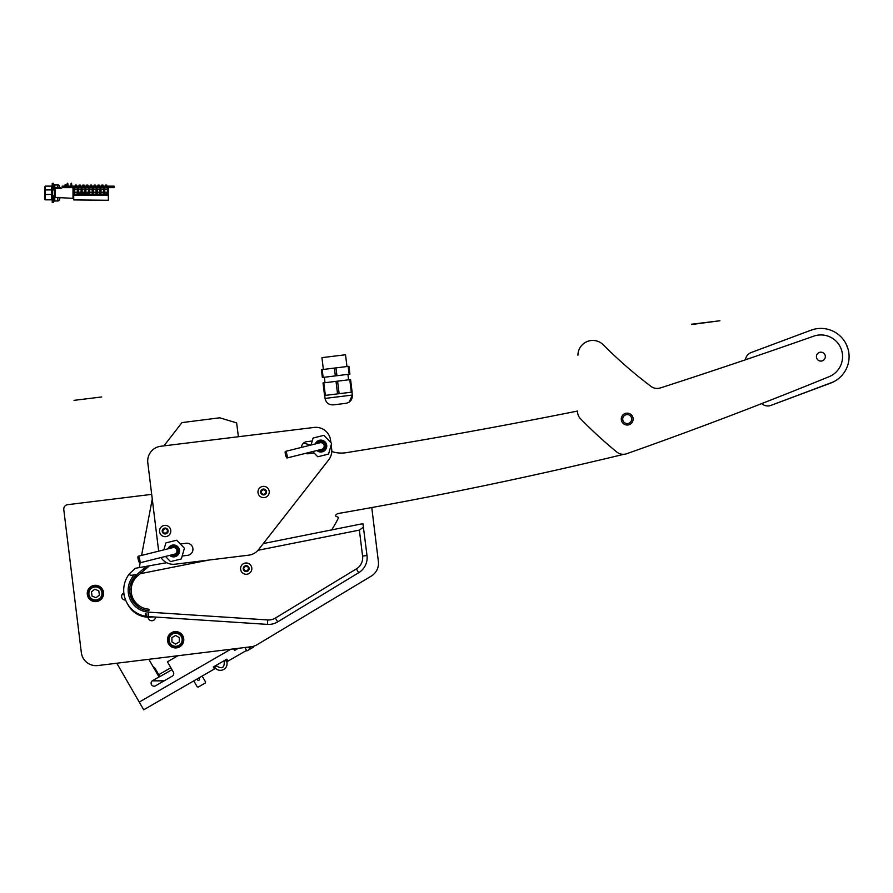 <?xml version="1.0" encoding="UTF-8"?>
<svg xmlns="http://www.w3.org/2000/svg" width="893" height="893" viewBox="0 0 893 893"><rect width="100%" height="100%" fill="white"/><g stroke="black" fill="none" stroke-linecap="round" stroke-linejoin="round"><path stroke-width="1.34" d="M155.494 617.052A3.717 3.717 0 0 1 152.011 620.747A3.717 3.717 0 0 1 148.082 617.208A23.765 23.765 0 0 1 127.621 604.048A23.765 23.765 0 0 0 152.882 616.884M125.612 600.051A3.717 3.717 0 0 1 123.848 592.941M183.735 638.763A8.171 8.171 0 0 0 174.626 631.652A8.171 8.171 0 0 0 167.516 640.761A8.171 8.171 0 0 0 176.613 647.871A8.171 8.171 0 0 0 183.735 638.763M103.532 592.461A8.171 8.171 0 0 0 94.435 585.35A8.171 8.171 0 0 0 87.313 594.459A8.171 8.171 0 0 0 96.422 601.569A8.171 8.171 0 0 0 103.532 592.461A8.171 8.171 0 0 1 99.514 600.531M371.767 507.559L378.386 561.552A14.846 14.846 0 0 1 371.298 576.085L257.084 644.724A14.846 14.846 0 0 1 251.246 646.733L97.895 665.553A14.846 14.846 0 0 1 81.341 652.627L63.783 509.646A4.454 4.454 0 0 1 67.667 504.679L151.687 494.365M345.781 591.423L338.436 595.832M253.177 646.365L253.579 647.057L249.85 649.211L248.6 647.057M214.365 666.613A2.232 2.232 0 0 0 214.253 666.435L214.588 667.004A6.686 6.686 0 0 0 223.719 669.449A6.686 6.686 0 0 0 226.163 660.318L225.829 659.748M198.972 680.209A1.116 1.116 0 0 1 197.409 678.78L198.525 678.133A1.116 1.116 0 0 1 198.972 680.209M87.313 594.459A8.171 8.171 0 0 1 91.343 586.388M249.85 649.211L246.892 650.919L244.916 647.503L246.58 650.394L227.938 661.155L226.8 659.19L213.293 666.993L214.432 668.957L143.695 709.801L193.781 680.879L197.208 686.806L198.224 687.074L205.301 682.989L205.569 681.973L202.142 676.046L215.57 668.299M159.01 676.916A2.232 2.232 -75 0 0 159.869 676.637L171.958 669.661M124.071 594.571L122.051 594.571M164.156 680.834L153.205 680.834A17.827 17.827 0 0 1 152.335 680.812M157.983 675.153L158.753 674.706L159.869 676.637M173.845 656.232L172.862 656.355M216.184 665.318L216.508 665.888C221.955 669.382 224.534 667.886 224.232 661.434L226.163 660.318M249.716 646.912L250.743 648.698M148.83 659.302L159.021 676.939L152.591 680.656A2.969 2.969 0 0 0 151.497 684.708A2.969 2.969 0 0 0 155.561 685.802L172.271 676.146A2.969 2.969 0 0 0 173.365 672.083L167.426 661.802L177.93 655.73M143.695 709.801L116.804 663.231M226.8 661.813L227.938 661.155L226.8 659.19M233.709 648.887L234.613 650.45L238.297 648.318M213.293 666.993L214.432 668.957M131.974 595.798A17.079 17.079 0 0 0 139.52 607.742M133.224 581.544A1.183 1.183 0 0 0 131.963 582.035A20.416 20.416 0 0 0 130.891 583.821A1.183 1.183 0 0 0 131.427 585.462A1.853 1.853 0 0 1 131.695 585.618M130.691 596.658A1.853 1.853 0 0 0 129.876 593.265M133.838 602.63A1.853 1.853 0 0 0 132.789 601.112M129.686 588.945A1.183 1.183 0 0 1 130.222 588.956A1.853 1.853 0 0 0 131.182 588.922M146.24 610.332A17.079 17.079 0 0 0 148.707 610.533M138.047 575.55A20.941 20.941 0 0 0 131.371 581.99M178.857 645.438A6.53 6.53 0 0 0 181.301 636.519A6.53 6.53 0 0 0 172.382 634.086A6.53 6.53 0 0 0 169.949 643.005A6.53 6.53 0 0 0 178.857 645.438M171.947 633.316A7.423 7.423 0 0 1 182.072 636.084A7.423 7.423 0 0 1 179.303 646.208A7.423 7.423 0 0 1 169.168 643.44A7.423 7.423 0 0 1 171.947 633.316M179.348 637.635L175.642 635.47L171.925 637.602L171.903 641.888L175.597 644.054L179.326 641.922L179.348 637.635M101.891 592.494A6.53 6.53 0 0 0 94.457 587.002A6.53 6.53 0 0 0 88.965 594.425A6.53 6.53 0 0 0 96.388 599.917A6.53 6.53 0 0 0 101.891 592.494M88.083 594.559A7.423 7.423 0 0 1 94.323 586.121A7.423 7.423 0 0 1 102.773 592.36A7.423 7.423 0 0 1 96.522 600.799A7.423 7.423 0 0 1 88.083 594.559M94.792 589.224L91.432 591.892L92.068 596.133L96.064 597.696L99.413 595.028L98.777 590.786L94.792 589.224M631.652 418.516A4.487 4.487 0 0 0 626.629 414.631A4.487 4.487 0 0 0 622.745 419.654A4.487 4.487 0 0 0 627.768 423.539A4.487 4.487 0 0 0 631.652 418.516M152.268 499.098L141.574 555.424M140.19 562.746L139.275 567.535M139.989 571.866A2.969 2.969 0 0 0 141.563 572.547M331.537 530.051A113.311 113.311 0 0 0 338.637 517.505L335.299 515.886A4.454 4.454 0 0 1 338.547 513.442A4455.378 4455.378 0 0 0 623.95 454.28M629.398 452.773A10.392 10.392 0 0 1 627.69 453.376M331.749 451.501L332.788 451.813A29.703 29.703 0 0 0 346.026 452.706A5940.504 5940.504 0 0 0 577.514 411.059L577.514 411.36A10.392 10.392 0 0 0 580.461 418.694A445.54 445.54 0 0 0 616.683 451.947A10.392 10.392 0 0 0 626.741 453.711A4455.378 4455.378 0 0 0 829.084 376.701A21.678 21.678 0 0 0 841.385 349.576A21.678 21.678 0 0 0 813.657 336.181A5940.504 5940.504 0 0 1 660.374 387.942A10.392 10.392 0 0 1 650.93 386.345A445.54 445.54 0 0 1 603.311 344.832A14.846 14.846 0 0 0 577.927 355.191M303.631 443.04L310.574 445.127M163.944 445.875L181.96 422.601L219.745 417.801L236.634 422.88L238.398 436.733M166.712 562.702L135.379 568.283L129.474 573.73C129.105 575.237 130.758 575.617 134.408 574.858L136.651 574.791A20.494 20.494 0 0 0 148.283 610.622A0.748 0.748 0 0 0 149.098 609.874A0.748 0.748 0 0 0 148.428 609.149A19.01 19.01 0 0 1 137.924 575.65L140.201 573.708L208.694 560.078M258.032 550.267L359.455 530.096L363.395 527.183L367.001 555.513A17.525 17.525 0 0 1 358.707 572.703L277.678 621.885A17.525 17.525 0 0 1 267.442 624.386L148.417 616.594A26.433 26.433 0 0 1 146.731 616.427L145.291 615.59L146.731 616.427L146.898 613.748M137.198 574.311L145.548 566.999L148.841 566.341L140.201 573.708M134.408 574.858A21.979 21.979 0 0 0 148.707 612.14L267.733 619.943A13.071 13.071 0 0 0 275.368 618.068L356.396 568.897A13.071 13.071 0 0 0 362.58 556.071L359.366 530.107M363.395 527.183L362.971 523.834L360.314 524.169L263.29 543.569M145.258 616.192A26.433 26.433 0 0 1 129.474 573.73A26.433 26.433 0 0 0 145.258 616.192L145.28 615.88M145.425 613.502L145.291 615.59M145.648 610.209L147.122 610.477M146.095 568.685L142.891 569.321M248.165 569.634A0.848 0.848 0 0 1 248.466 569.567A0.614 0.614 0 0 0 248.645 568.361A0.848 0.848 0 0 1 248.154 567.133A0.614 0.614 0 0 0 247.182 566.385A0.848 0.848 0 0 1 245.888 566.195A0.614 0.614 0 0 0 244.749 566.653A0.848 0.848 0 0 1 243.934 567.691A0.614 0.614 0 0 0 243.767 568.908A0.848 0.848 0 0 1 244.258 570.125A0.614 0.614 0 0 0 245.218 570.884A0.848 0.848 0 0 1 246.524 571.062A0.614 0.614 0 0 0 247.662 570.605A0.848 0.848 0 0 1 248.165 569.634M247.305 571.364A2.936 2.936 0 0 1 243.476 569.734A2.936 2.936 0 0 1 245.106 565.905A2.936 2.936 0 0 1 248.935 567.535A2.936 2.936 0 0 1 247.305 571.364M248.321 573.864A5.648 5.648 0 0 1 240.976 570.739A5.648 5.648 0 0 1 244.09 563.394A5.648 5.648 0 0 1 251.435 566.519A5.648 5.648 0 0 1 248.321 573.864M808.221 331.236L751.18 352.534A8.908 8.908 0 0 0 745.454 359.79A5940.504 5940.504 0 0 1 660.374 387.942M833.47 381.88L770.916 405.4L830.747 383.064A28.219 28.219 0 0 0 847.312 346.763A28.219 28.219 0 0 0 811.011 330.198L751.18 352.534M822.085 360.917A4.454 4.454 0 0 0 825.165 355.425A4.454 4.454 0 0 0 819.674 352.344A4.454 4.454 0 0 0 816.593 357.836A4.454 4.454 0 0 0 822.085 360.917M628.806 424.8A5.938 5.938 0 0 0 632.914 417.477A5.938 5.938 0 0 0 625.591 413.37A5.938 5.938 0 0 0 621.483 420.692A5.938 5.938 0 0 0 628.806 424.8M650.93 386.345A445.54 445.54 0 0 1 603.311 344.832M761.74 403.58A8.908 8.908 0 0 0 770.916 405.4M848.205 349.598L846.129 344.028M813.847 329.305L809.471 330.767M330.868 442.571L330.6 440.372A14.846 14.846 0 0 0 314.046 427.446L160.74 446.266A14.846 14.846 0 0 0 147.814 462.82L158.664 551.16M160.974 557.556A14.846 14.846 0 0 0 175.218 564.186L248.712 555.167A14.846 14.846 0 0 0 258.613 549.575L328.613 459.962A14.846 14.846 0 0 0 331.66 449.012L331.169 445.015M182.183 556.004L187.597 555.334A6.084 6.084 0 0 0 192.899 548.559A6.084 6.084 0 0 0 186.112 543.257L180.297 543.971M312.237 440.986L306.812 441.644A6.084 6.084 0 0 0 301.466 447.404M305.417 453.398A6.084 6.084 0 0 0 308.297 453.733L314.124 453.019M172.048 554.799A4.175 4.175 0 0 0 177.64 549.921A4.175 4.175 0 0 0 170.407 548.235M169.268 548.514A4.956 4.956 0 0 1 178.399 549.731A4.956 4.956 0 0 1 170.909 555.089M139.81 562.836L174.414 554.207A3.382 3.382 0 0 0 176.881 550.11A3.382 3.382 0 0 0 172.773 547.643L138.169 556.272A3.382 0.714 76 0 1 139.688 559.375A3.382 0.714 76 0 1 139.81 562.836A3.382 0.714 76 0 1 138.292 559.721A3.382 0.714 76 0 1 138.169 556.272M168.04 548.827A5.938 5.938 0 0 1 179.359 549.485A5.938 5.938 0 0 1 169.67 555.39M163.854 549.865L165.83 543A11.107 11.107 0 0 1 165.942 542.888L176.58 540.232A11.107 11.107 0 0 1 176.725 540.276L184.349 548.168A11.107 11.107 0 0 1 184.382 548.313L181.357 558.851A11.107 11.107 0 0 1 181.246 558.962L170.608 561.619A11.107 11.107 0 0 1 170.463 561.574L165.495 556.428M319.27 449.938A4.175 4.175 0 0 0 324.862 445.06A4.175 4.175 0 0 0 317.64 443.374M316.49 443.654A4.956 4.956 0 0 1 325.621 444.87A4.956 4.956 0 0 1 318.131 450.217M287.033 457.975L321.636 449.346A3.382 3.382 0 0 0 324.103 445.25A3.382 3.382 0 0 0 319.995 442.783L285.403 451.411A3.382 0.714 76 0 1 286.91 454.515A3.382 0.714 76 0 1 287.033 457.975A3.382 0.714 76 0 1 285.526 454.861A3.382 0.714 76 0 1 285.403 451.411M315.262 443.955A5.938 5.938 0 0 1 326.581 444.625A5.938 5.938 0 0 1 316.903 450.53M311.077 445.004L313.052 438.128A11.107 11.107 0 0 1 313.164 438.028L323.802 435.371A11.107 11.107 0 0 1 323.958 435.416L331.571 443.296A11.107 11.107 0 0 1 331.604 443.453L328.591 453.99A11.107 11.107 0 0 1 328.479 454.102L317.841 456.758A11.107 11.107 0 0 1 317.685 456.714L312.717 451.568M51.481 199.831L51.481 194.428L44.65 194.551L44.65 199.083A0.748 0.748 0 0 0 45.398 199.831L51.481 199.831A0.748 0.748 0 0 1 52.229 200.568M52.229 189.629L52.229 196.315M54.306 196.393L54.306 189.562M71.395 183.199L70.804 183.947L71.697 183.947L71.395 183.199M67.622 183.199L67.031 183.947L67.924 183.947L67.622 183.199M70.547 186.146L71.697 183.947M70.804 184.829L70.804 183.947M67.924 186.146L67.924 183.947M67.031 186.146L67.031 183.947M73.014 187.63L73.014 198.324L55.042 197.431L55.042 188.523L61.137 188.523L62.175 187.63L62.175 186.146L114.159 186.146L114.159 187.63L78.361 187.63L78.361 186.146M71.741 184.661L72.043 186.146M66.328 186.146L66.037 184.661L65.144 184.661L64.854 186.146M106.792 186.146L106.792 185.108L105.452 185.108L105.452 186.146M91.7 186.146L91.7 185.108L90.372 185.108L90.372 186.146M75.28 186.146L75.28 185.108L76.619 185.108L76.619 186.146M101.679 186.146L101.679 185.108L103.019 185.108L103.019 186.146M94.145 186.146L94.145 185.108L95.473 185.108L95.473 186.146M82.826 186.146L82.826 185.108L84.165 185.108L84.165 186.146M79.053 186.146L79.053 185.108L80.392 185.108L80.392 186.146M99.246 186.146L99.246 185.108L97.917 185.108L97.917 186.146M86.599 186.146L86.599 185.108L87.927 185.108L87.927 186.146M73.606 186.146L73.606 187.63L78.361 187.63M62.175 187.63L73.606 187.63M73.717 199.92L108.354 200.255L73.717 199.92L73.717 195.199L108.354 195.199L108.354 199.92M73.717 187.63L73.717 195.199M108.354 187.63L108.354 195.199M93.207 194.462L96.399 194.462L96.399 187.854L93.207 187.854L93.207 194.462M88.865 187.854L85.672 187.854L85.672 194.462L88.865 194.462L88.865 187.854M85.092 187.854L81.899 187.854L81.899 194.462L85.092 194.462L85.092 187.854M74.353 194.462L77.546 194.462L77.546 187.854L74.353 187.854L74.353 194.462M81.319 187.854L78.126 187.854L78.126 194.462L81.319 194.462L81.319 187.854M89.445 194.462L92.638 194.462L92.638 187.854L89.445 187.854L89.445 194.462M96.98 194.462L100.172 194.462L100.172 187.854L96.98 187.854L96.98 194.462M107.718 187.854L104.526 187.854L104.526 194.462L107.718 194.462L107.718 187.854M100.753 194.462L103.945 194.462L103.945 187.854L100.753 187.854L100.753 194.462M93.43 189.216L93.43 193.502L93.207 188.691M93.765 189.562L95.852 189.562L96.399 194.395M96.399 188.691L95.852 189.562M88.641 193.502L88.641 189.216L88.865 194.395M85.672 194.395L85.672 188.691M86.219 189.562L88.307 189.562M84.868 193.502L84.868 189.216L85.092 194.395M81.899 194.395L81.899 188.691M82.457 189.562L84.534 189.562M77.546 188.691L77.546 194.395M74.566 189.216L74.566 193.502L74.353 188.691M74.912 189.562L76.988 189.562M81.096 193.502L81.096 189.216L81.319 194.395M78.126 194.395L78.126 188.691M78.684 189.562L80.761 189.562M89.657 189.216L89.657 193.502L89.445 188.691M89.992 189.562L92.079 189.562L92.638 194.395M92.638 188.691L92.079 189.562M97.203 189.216L97.203 193.502L96.98 188.691M97.538 189.562L99.625 189.562L100.172 194.395M100.172 188.691L99.625 189.562M107.506 193.502L107.506 189.216L107.718 194.395M104.526 194.395L104.526 188.691M105.084 189.562L107.16 189.562M103.945 188.691L103.945 194.395M100.976 189.216L100.976 193.502L100.753 188.691M101.311 189.562L103.387 189.562M55.042 188.523L53.558 188.523L53.558 187.206L53.558 188.523M55.042 197.431L54.306 197.431L54.306 188.523M53.558 197.431L54.306 197.431M54.306 195.779L53.558 195.779L53.558 200.345L52.229 200.345L52.229 183.378L53.558 183.378L53.558 190.008L54.306 190.008M93.207 194.395L96.277 193.915M74.353 194.395L77.412 193.915M89.445 194.395L92.504 193.915M96.98 194.395L100.049 193.915M100.753 194.395L103.822 193.915M53.558 200.345L53.558 202.577L52.229 202.577L52.229 200.345M60.211 188.523L60.211 187.709L59.608 188.523L59.608 186.737A1.786 1.786 0 0 0 57.822 184.951L54.752 184.951A1.183 1.183 0 0 1 53.558 183.768M93.765 192.229L95.852 192.229M86.219 192.229L88.307 192.229M82.457 192.229L84.534 192.229M74.912 192.229L76.988 192.229M78.684 192.229L80.761 192.229M89.992 192.229L92.079 192.229M97.538 192.229L99.625 192.229M105.084 192.229L107.16 192.229M101.311 192.229L103.387 192.229M54.752 197.431L54.752 200.992A1.183 1.183 0 0 0 53.558 202.186M54.752 200.992L57.822 200.992A1.786 1.786 0 0 0 59.608 199.217L59.608 197.431L53.814 197.431M60.211 197.431L59.608 199.217M51.85 194.406L51.481 186.124A0.748 0.748 0 0 0 52.229 185.376M54.752 184.951L54.752 187.407L57.822 187.407L57.822 184.951A1.786 1.786 0 0 1 59.608 186.737M51.481 186.124L45.398 186.124L45.398 189.93L51.85 189.908M44.65 194.551L44.65 190.075L45.398 189.93L45.398 199.831M44.65 190.042L44.65 186.883L45.398 186.124M346.964 366.543L345.513 354.755L321.938 357.646L323.378 369.434M351.976 392.116L352.333 395.063C352.456 399.595 350.302 402.352 345.87 403.335L333.346 404.875C328.814 404.987 326.057 402.832 325.063 398.412C326.057 402.832 328.814 404.987 333.346 404.875M348.17 366.398L348.951 366.297L349.911 374.111L349.118 374.212L348.17 366.398L335.969 367.894L336.929 375.707L349.118 374.212M349.252 368.675L349.509 370.774M349.196 368.229L349.297 369.077M349.788 379.659L350.581 379.57L352.121 392.094L351.329 392.194L349.788 379.659L337.599 381.166L339.128 393.69L351.329 392.194M339.128 393.69L337.554 393.88L336.014 381.356L323.813 382.851L325.353 395.387L337.554 393.88M325.353 395.387L324.561 395.476L323.02 382.952L323.813 382.851M337.599 381.166L336.014 381.356M336.929 375.707L335.344 375.897L334.384 368.083L322.183 369.59L323.143 377.404L335.344 375.897M323.143 377.404L322.351 377.493L321.391 369.68L322.183 369.59M335.969 367.894L334.384 368.083M74.007 400.354L101.702 396.961L74.007 400.354M691.472 324.248L719.903 320.754L691.517 324.539M166.154 529.047A0.848 0.848 0 0 1 166.098 528.745A0.614 0.614 0 0 0 164.881 528.578A0.848 0.848 0 0 1 163.665 529.069A0.614 0.614 0 0 0 162.917 530.04A0.848 0.848 0 0 1 162.738 531.346A0.614 0.614 0 0 0 163.196 532.474A0.848 0.848 0 0 1 164.234 533.277A0.614 0.614 0 0 0 165.439 533.445A0.848 0.848 0 0 1 166.667 532.954A0.614 0.614 0 0 0 167.415 531.994A0.848 0.848 0 0 1 167.594 530.688A0.614 0.614 0 0 0 167.136 529.549A0.848 0.848 0 0 1 166.154 529.047M167.884 529.906A2.936 2.936 0 0 1 166.265 533.735A2.936 2.936 0 0 1 162.437 532.116A2.936 2.936 0 0 1 164.055 528.288A2.936 2.936 0 0 1 167.884 529.906M170.396 528.89A5.648 5.648 0 0 1 167.292 536.246A5.648 5.648 0 0 1 159.936 533.132A5.648 5.648 0 0 1 163.039 525.787A5.648 5.648 0 0 1 170.396 528.89M264.607 490.023A0.848 0.848 0 0 1 264.54 489.721A0.614 0.614 0 0 0 263.335 489.554A0.848 0.848 0 0 1 262.118 490.056A0.614 0.614 0 0 0 261.37 491.016A0.848 0.848 0 0 1 261.18 492.322A0.614 0.614 0 0 0 261.649 493.449A0.848 0.848 0 0 1 262.687 494.264A0.614 0.614 0 0 0 263.893 494.432A0.848 0.848 0 0 1 265.109 493.929A0.614 0.614 0 0 0 265.868 492.969A0.848 0.848 0 0 1 266.047 491.663A0.614 0.614 0 0 0 265.589 490.536A0.848 0.848 0 0 1 264.607 490.023M266.337 490.882A2.936 2.936 0 0 1 264.719 494.711A2.936 2.936 0 0 1 260.89 493.092A2.936 2.936 0 0 1 262.509 489.264A2.936 2.936 0 0 1 266.337 490.882M268.849 489.866A5.648 5.648 0 0 1 265.734 497.222A5.648 5.648 0 0 1 258.39 494.119A5.648 5.648 0 0 1 261.493 486.763A5.648 5.648 0 0 1 268.849 489.866M152.904 666.345L155.014 668.221L154.243 668.667M155.014 668.221L158.753 674.706L170.842 667.73M216.508 665.888L214.588 667.004M223.909 660.865L224.232 661.434M139.23 702.077L230.751 649.244M267.733 619.943L267.442 624.386M362.58 556.071L367.001 555.513A17.525 17.525 0 0 1 358.707 572.703L356.396 568.897M275.368 618.068L277.678 621.885A17.525 17.525 0 0 1 270.802 624.285M148.707 612.14L148.417 616.594A26.433 26.433 0 0 1 146.731 616.427M108.354 194.752L73.717 194.752M54.752 188.523L54.752 187.407L53.558 187.206M96.187 193.502L96.187 189.216M85.884 189.216L85.884 193.502M85.795 193.915L88.731 193.915M82.111 189.216L82.111 193.502M82.022 193.915L84.958 193.915M77.323 193.502L77.323 189.216M78.338 189.216L78.338 193.502M78.249 193.915L81.185 193.915M92.414 193.502L92.414 189.216M99.96 193.502L99.96 189.216M104.749 189.216L104.749 193.502M104.66 193.915L107.595 193.915M103.733 193.502L103.733 189.216M59.608 187.72L57.822 187.407L57.822 188.523M57.822 197.431L57.822 200.992M52.229 185.599L53.558 185.599M349.263 402.029L352.333 395.063L325.063 398.412L324.706 395.465M345.859 591.557L347.198 590.574M45.242 190.12L44.65 190.722L45.242 190.12M44.65 190.075L44.65 186.883M45.242 195.824L44.65 195.232L45.242 195.824M45.242 191.604L44.65 191.013M347.924 374.357L348.594 379.815M324.338 377.248L325.007 382.706"/></g></svg>
